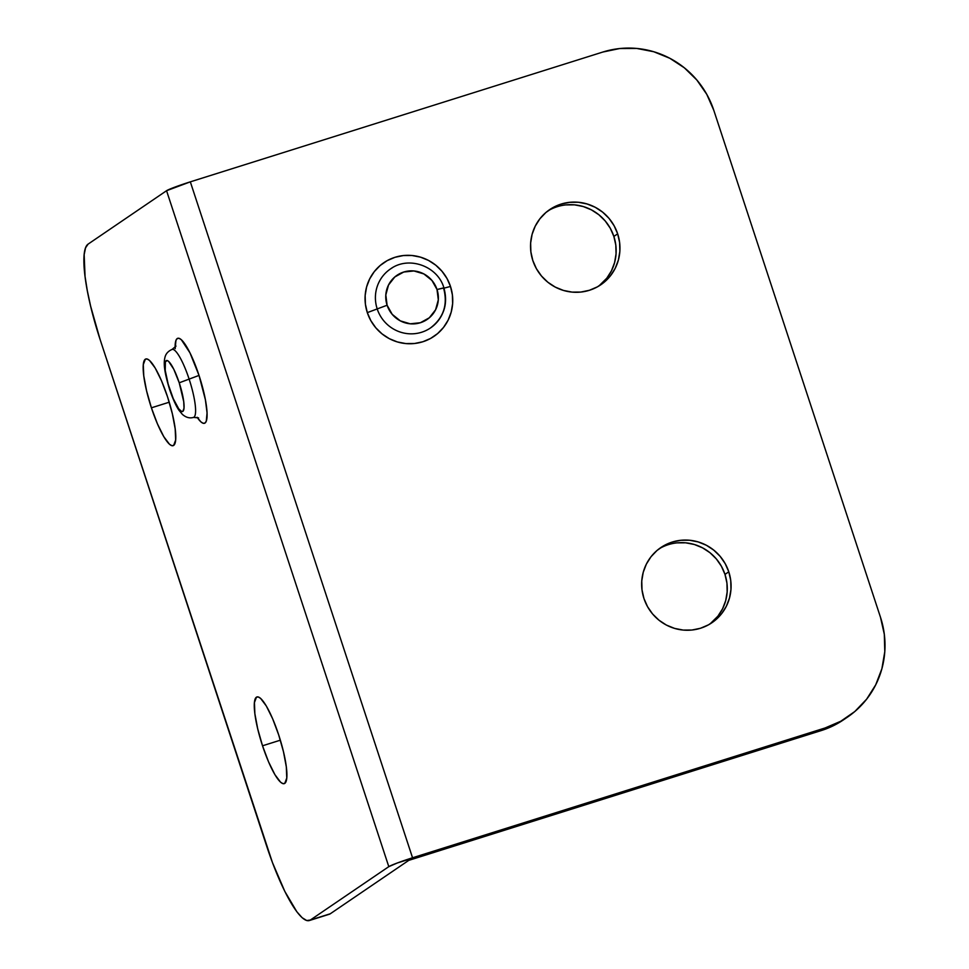 <?xml version="1.0" encoding="UTF-8"?>
<svg xmlns="http://www.w3.org/2000/svg" width="969" height="969" viewBox="0 0 969 969"><rect width="100%" height="100%" fill="white"/><g stroke="black" fill="none" stroke-linecap="round" stroke-linejoin="round"><path stroke-width="1.45" d="M428.77 329.048A35.647 34.811 55.8 0 1 377.207 308.929L387.103 305.235L377.207 308.929A35.647 34.811 55.8 0 1 392.179 267.868A35.647 34.811 55.8 0 0 377.207 308.929L367.312 312.624A44.55 43.508 -124.2 0 1 395.013 257.294A44.55 43.508 -124.2 0 1 450.488 286.449L452.39 294.939L452.632 303.612L451.191 312.127L448.126 320.158L443.548 327.389L437.649 333.554L430.636 338.411L422.787 341.778L414.405 343.523L405.817 343.571L397.338 341.936L389.308 338.666L382.04 333.881L375.79 327.788L370.824 320.618L367.312 312.624L365.398 304.133L365.156 295.46L366.597 286.945L369.673 278.915L374.24 271.683L380.151 265.518L387.164 260.649L395.013 257.294L403.383 255.55L411.982 255.501L420.449 257.136L428.48 260.407L435.759 265.179L441.997 271.284L446.975 278.454L450.488 286.449L443.814 288.205L450.488 286.449A44.55 43.508 -124.2 0 1 422.787 341.778A44.55 43.508 -124.2 0 1 367.312 312.624L377.207 308.929A35.647 34.811 55.8 0 0 428.77 329.048A35.647 34.811 55.8 0 0 443.754 287.987L437.019 289.525L443.899 287.817M387.103 305.235A26.732 26.102 -124.2 0 1 403.722 272.035A26.732 26.102 -124.2 0 1 437.019 289.525L431.92 280.429L423.816 273.912L413.908 270.957L403.722 272.035L394.807 276.964L388.521 285.007L385.819 294.939L387.103 305.235L392.203 314.331L400.306 320.86L410.214 323.803L420.401 322.725L429.303 317.796L435.602 309.753L438.303 299.833L437.019 289.525A26.732 26.102 -124.2 0 1 420.401 322.725A26.732 26.102 -124.2 0 1 387.103 305.235M189.125 379.109L199.02 375.415A44.55 9.181 72.5 0 1 207.063 416.476A44.55 9.181 72.5 0 1 197.107 417.276L200.922 421.89L203.199 423.283L205.004 423.041L206.276 421.188L207.063 412.939L205.404 399.797L199.02 375.415L189.125 379.109A35.647 7.34 -107.5 0 0 172.01 349.446A35.647 7.34 -107.5 0 1 189.125 379.109L179.229 382.803L189.125 379.109A35.647 7.34 -107.5 0 1 193.594 417.385A35.647 7.34 -107.5 0 0 189.125 379.109M169.805 389.477L169.732 389.259A26.732 5.511 72.5 0 1 166.147 360.686A26.732 5.511 72.5 0 1 179.229 382.803L173.79 369.262L168.594 361.376L167.237 360.541L165.384 361.8L165.227 370.388L168.194 384.257L173.281 398.719L178.768 408.906L181.724 411.522L182.814 411.377L184.001 408.215L183.735 401.675L179.229 382.803A26.732 5.511 72.5 0 1 182.814 411.377A26.732 5.511 72.5 0 1 169.732 389.259L169.587 389.441C174.202 402.959 177.908 408.833 179.12 410.456L182.366 414.369C185.987 417.53 189.694 418.535 193.497 417.409L198.584 417.893M709.998 623.963A45.446 44.38 55.8 0 0 724.982 574.399L728.785 571.807A45.446 44.38 -124.2 0 1 711.924 622.728A45.446 44.38 -124.2 0 1 643.949 598.503L641.999 589.842L641.757 581L643.222 572.316L646.347 564.128L651.011 556.739L657.043 550.453L664.189 545.499L672.195 542.071L680.747 540.29L689.504 540.242L698.152 541.913L706.34 545.244L713.765 550.126L720.137 556.339L725.2 563.655L728.785 571.807L730.735 580.467L730.977 589.322L729.5 597.994L726.375 606.194L721.711 613.571L715.679 619.857L708.533 624.811L700.526 628.251L691.987 630.02L683.218 630.08L674.581 628.396L666.381 625.066L658.968 620.196L652.597 613.983L647.522 606.655L643.949 598.503A45.446 44.38 -124.2 0 1 660.797 547.594A45.446 44.38 -124.2 0 1 728.785 571.807L724.982 574.399L726.932 583.059L727.174 591.902L725.708 600.586L722.583 608.774L717.908 616.151L709.998 623.963M598.878 286A45.446 44.38 55.8 0 0 613.861 236.424L617.665 233.844A45.446 44.38 -124.2 0 1 600.816 284.765A45.446 44.38 -124.2 0 1 532.829 260.54L530.879 251.879L530.637 243.037L532.102 234.353L535.227 226.165L539.903 218.776L545.922 212.49L553.069 207.536L561.075 204.096L569.627 202.327L578.384 202.267L587.032 203.95L595.22 207.281L602.645 212.15L609.016 218.364L614.08 225.692L617.665 233.844L619.615 242.504L619.857 251.346L618.379 260.031L615.254 268.219L610.591 275.608L604.571 281.894L597.413 286.848L589.406 290.276L580.867 292.057L572.098 292.105L563.461 290.434L555.273 287.103L547.848 282.233L541.477 276.008L536.402 268.692L532.829 260.54A45.446 44.38 -124.2 0 1 549.677 209.619A45.446 44.38 -124.2 0 1 617.665 233.844L613.861 236.424L615.812 245.084L616.054 253.926L614.588 262.611L611.463 270.811L606.8 278.188L598.878 286M262.526 745.791L280.356 740.183L262.526 745.791L257.718 728.882L254.871 713.705L254.423 702.586L256.434 697.208L258.275 696.965L260.6 698.383L266.281 705.941L272.628 718.732L278.66 734.805A45.446 9.363 72.5 0 1 284.232 783.642A45.446 9.363 72.5 0 1 262.526 745.791A45.446 9.363 72.5 0 1 256.955 696.953A45.446 9.363 72.5 0 1 278.66 734.805L283.469 751.714L286.315 766.879L286.776 778.01L284.765 783.388L282.924 783.63L280.598 782.213L274.905 774.643L268.57 761.864L262.526 745.791M151.406 407.816L169.236 402.208L151.406 407.816L146.598 390.907L143.751 375.742L143.303 364.623L145.314 359.233L147.155 358.99L149.48 360.42L155.161 367.978L161.508 380.769L167.54 396.842A45.446 9.363 72.5 0 1 173.124 445.679A45.446 9.363 72.5 0 1 151.406 407.816A45.446 9.363 72.5 0 1 145.834 358.978A45.446 9.363 72.5 0 1 167.54 396.842L172.349 413.751L175.195 428.916L175.655 440.035L173.645 445.425L171.804 445.667L169.478 444.238L163.797 436.68L157.45 423.889L151.406 407.816M329.194 914.288L310.334 920.041L388.799 866.649L166.559 190.711L88.106 244.115L85.551 247.834L84.158 254.665L85.054 276.468L87.295 290.615L90.638 306.216L100.061 339.368L272.459 862.592L284.838 891.444L296.865 911.793L302.171 917.728L306.713 920.526L310.334 920.041A89.1 18.35 72.5 0 1 309.305 920.55L329.266 914.264A89.1 18.35 -107.5 0 0 330.296 913.767L408.761 860.363L821.3 730.553L836.986 723.819L843.999 719.495M676.943 542.87L685.713 542.822L694.349 544.493L702.537 547.836L709.962 552.705L716.333 558.919L721.408 566.247L724.982 574.399A45.446 44.38 55.8 0 0 658.932 548.926M565.823 204.907L574.593 204.859L583.229 206.53L591.429 209.861L598.842 214.73L605.213 220.956L610.288 228.272L613.861 236.424A45.446 44.38 55.8 0 0 547.812 210.963M175.171 348.658L175.946 340.41L177.23 338.556L179.035 338.314L181.312 339.707L189.972 352.849L199.02 375.415A44.55 9.181 72.5 0 0 182.887 341.342A44.55 9.181 72.5 0 0 175.135 347.471M309.305 920.55A89.1 18.35 72.5 0 1 266.741 846.325L100.061 339.368A89.1 18.35 72.5 0 1 88.106 244.115L166.559 190.711L190.324 181.845A21.391 1.296 161.8 0 0 166.559 190.711L388.799 866.649A21.391 1.296 -18.2 0 1 412.552 857.783L190.324 181.845L602.863 52.035L190.324 181.845L412.552 857.783L825.091 727.973L840.789 721.239L854.815 711.525L866.625 699.194L875.77 684.72L881.911 668.658L884.794 651.628L884.309 634.295L880.494 617.301L713.814 110.357L706.789 94.368L696.844 80.015L684.356 67.818L669.809 58.273L653.748 51.732L636.803 48.45L619.615 48.547L602.863 52.035A89.1 87.028 -124.2 0 1 713.814 110.357L880.494 617.301A89.1 87.028 -124.2 0 1 847.451 717.145A89.1 87.028 -124.2 0 1 825.091 727.973L821.3 730.553A89.1 87.028 55.8 0 0 843.648 719.725L847.451 717.145M825.091 727.973L397.326 862.979L388.799 866.649L310.334 920.041L330.296 913.767L408.761 860.363L821.3 730.553L825.091 727.973M443.596 288.156C448.005 304.508 443.657 317.759 430.527 327.922C443.887 317.517 448.344 304.157 443.899 287.829C437.782 266.172 408.7 255.501 390.422 268.994M175.995 346.103L172.094 349.421C168.267 351.093 165.917 353.624 165.033 357.04C163.713 362.212 163.482 369.334 169.587 389.429"/></g></svg>
